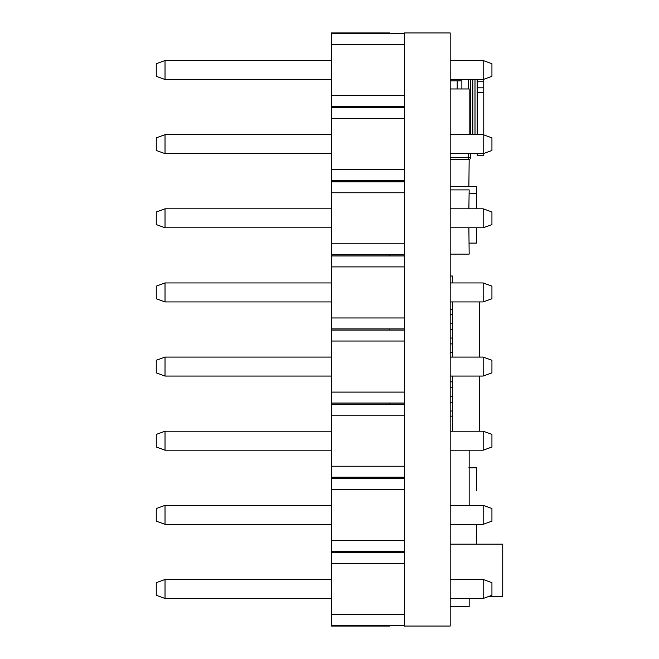 <?xml version="1.0" encoding="UTF-8"?>
<svg xmlns="http://www.w3.org/2000/svg" width="659" height="659" viewBox="0 0 659 659"><rect width="100%" height="100%" fill="white"/><g stroke="black" fill="none" stroke-linecap="round" stroke-linejoin="round"><path stroke-width="0.99" d="M404.371 625.465L389.774 625.465L389.774 626.05L331.395 626.05L331.395 32.95L389.774 32.95L389.774 33.535L404.371 33.535M331.395 431.217L165.022 431.217L165.022 450.196L331.395 450.196M331.395 282.942L165.022 282.942L165.022 301.921L331.395 301.921M331.395 208.804L165.022 208.804L165.022 227.783L331.395 227.783M331.395 357.079L165.022 357.079L165.022 376.058L331.395 376.058M331.395 134.667L165.022 134.667L165.022 153.646L331.395 153.646M331.395 60.529L165.022 60.529L165.022 79.508L331.395 79.508M331.395 579.492L165.022 579.492L165.022 598.471L331.395 598.471M331.395 563.445L404.371 563.445L404.371 614.518L331.395 614.518M331.395 489.308L404.371 489.308L404.371 540.38L331.395 540.38M331.395 415.17L404.371 415.17L404.371 466.243L331.395 466.243M331.395 341.032L404.371 341.032L404.371 392.105L331.395 392.105M331.395 266.895L404.371 266.895L404.371 317.967L331.395 317.967M331.395 192.757L404.371 192.757L404.371 243.83L331.395 243.83M331.395 118.62L404.371 118.62L404.371 169.692L331.395 169.692M331.395 44.483L404.371 44.483L404.371 95.555L331.395 95.555M331.395 505.354L165.022 505.354L165.022 524.333L331.395 524.333M165.022 450.196L156.265 447.008L156.265 434.405L165.022 431.217M165.022 301.921L156.265 298.733L156.265 286.13L165.022 282.942M165.022 227.783L156.265 224.595L156.265 211.992L165.022 208.804M165.022 376.058L156.265 372.87L156.265 360.267L165.022 357.079M165.022 153.646L156.265 150.458L156.265 137.855L165.022 134.667M165.022 79.508L156.265 76.32L156.265 63.717L165.022 60.529M165.022 598.471L156.265 595.283L156.265 582.68L165.022 579.492M331.395 552.497L404.371 552.497M389.774 625.465L331.395 625.465M331.395 478.36L404.371 478.36M404.371 551.328L331.395 551.328M331.395 404.222L404.371 404.222M404.371 477.19L331.395 477.19M331.395 330.085L404.371 330.085M404.371 403.053L331.395 403.053M331.395 255.947L404.371 255.947M404.371 328.915L331.395 328.915M331.395 181.81L404.371 181.81M404.371 254.778L331.395 254.778M331.395 107.672L404.371 107.672M404.371 180.64L331.395 180.64M331.395 33.535L389.774 33.535M404.371 106.503L331.395 106.503M165.022 524.333L156.265 521.145L156.265 508.542L165.022 505.354M389.774 551.328L389.774 552.497M389.774 477.19L389.774 478.36M389.774 403.053L389.774 404.222M389.774 328.915L389.774 330.085M389.774 254.778L389.774 255.947M389.774 180.64L389.774 181.81M389.774 106.503L389.774 107.672M450.196 450.196L483.179 450.196L491.935 447.008L491.935 434.405L483.179 431.217L483.179 450.196M450.196 301.921L483.179 301.921L491.935 298.733L491.935 286.13L483.179 282.942L483.179 301.921M450.196 227.783L483.179 227.783L491.935 224.595L491.935 211.992L483.179 208.804L483.179 227.783M450.196 376.058L483.179 376.058L491.935 372.87L491.935 360.267L483.179 357.079L483.179 376.058M450.196 153.646L483.179 153.646L491.935 150.458L491.935 137.855L483.179 134.667L483.179 153.646M450.196 79.508L483.179 79.508L491.935 76.32L491.935 63.717L483.179 60.529L483.179 79.508M450.196 598.471L483.179 598.471L491.935 595.283L491.935 582.68L483.179 579.492L483.179 598.471M450.196 524.333L483.179 524.333L491.935 521.145L491.935 508.542L483.179 505.354L483.179 524.333M450.196 431.217L483.179 431.217M450.196 282.942L483.179 282.942M450.196 208.804L483.179 208.804M450.196 357.079L483.179 357.079M450.196 134.667L483.179 134.667M450.196 60.529L483.179 60.529M450.196 579.492L483.179 579.492M450.196 505.354L483.179 505.354M477.108 79.508A2.191 2.191 0 0 1 477.19 80.101M450.196 32.95L450.196 626.05L404.371 626.05L404.371 32.95L450.196 32.95M452.527 376.058L452.527 381.833L450.196 381.833M450.196 402.262L452.527 402.262L452.527 387.673L450.196 387.673M452.527 396.43L450.196 396.43M452.527 402.262L452.527 411.018L450.196 411.018M452.527 357.079L452.527 343.891L450.196 343.891M452.527 352.647L450.196 352.647M452.527 343.891L452.527 329.294L450.196 329.294M452.527 338.051L450.196 338.051M452.527 329.294L452.527 314.705L450.196 314.705M452.527 323.462L450.196 323.462M450.196 416.134L452.527 416.134M452.527 282.942L452.527 276.03L450.196 276.03M452.527 309.59L450.196 309.59M487.989 596.716L502.735 596.716L502.735 544.177L450.196 544.177M468.87 467.791L476.465 467.791L476.465 490.593M450.196 186.629L476.465 186.629L476.465 208.804L476.465 193.482L469.167 193.482M469.167 243.105L476.465 243.105L476.449 227.783M476.449 544.177L476.449 524.333M468.87 186.629L469.167 159.519M450.196 88.965L469.167 88.965L469.167 134.667M450.196 606.552L469.167 606.552L469.167 598.471M469.167 450.196L469.167 505.354M450.196 254.11L469.167 254.11L468.87 227.783M468.87 208.804L469.167 189.891L450.196 189.891M461.868 88.965L461.868 80.835L450.196 80.835M450.196 159.643L468.434 159.643A2.191 2.191 -90 0 0 470.625 157.452L470.625 153.646M452.527 431.217L452.527 411.018M452.527 387.673L452.527 381.833M452.527 314.705L452.527 301.921M479.381 301.921L479.381 357.079M479.381 376.058L479.381 431.217M470.625 134.667L470.625 79.508M477.19 79.508L477.19 134.667M477.19 153.646L477.19 155.26L483.755 155.26L483.755 153.432M483.755 79.294L483.755 134.881M483.755 92.507L477.19 92.507M483.755 81.749L477.19 81.749M474.999 134.667L474.999 79.508M472.816 79.508L472.816 134.667M457.198 88.965L457.198 80.835M468.434 159.643L468.434 157.452L450.196 157.452M468.434 153.646L468.434 157.452L470.625 157.452M468.434 79.508L468.434 88.965M477.19 87.828L483.755 87.828"/></g></svg>
